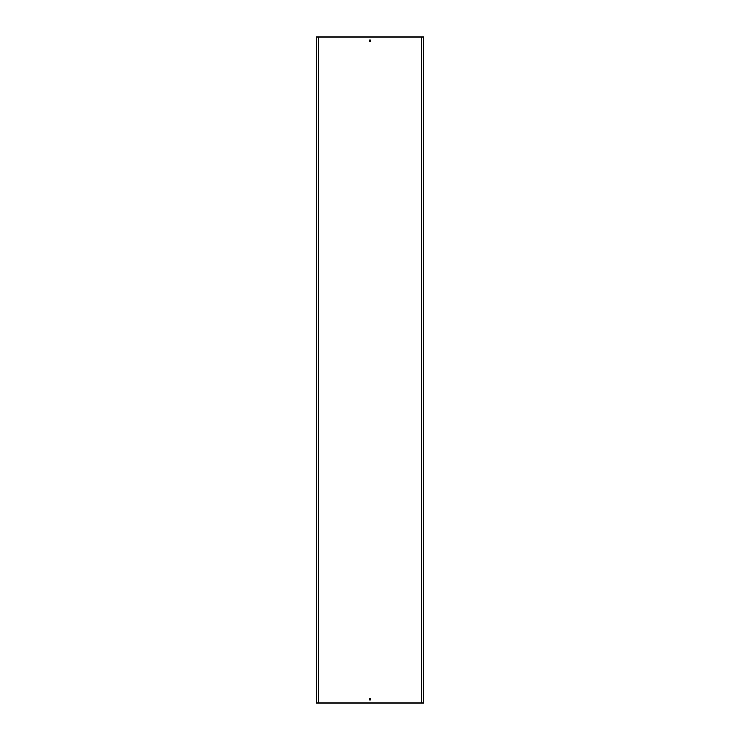 <?xml version="1.0" encoding="UTF-8"?>
<svg xmlns="http://www.w3.org/2000/svg" width="740" height="740" viewBox="0 0 740 740"><rect width="100%" height="100%" fill="white"/><g stroke="black" fill="none" stroke-linecap="round" stroke-linejoin="round"><path stroke-width="1.11" d="M370.731 40.728A0.731 0.731 0 0 0 370 39.997A0.731 0.731 0 0 0 369.269 40.728A0.731 0.731 0 0 0 370 41.459A0.731 0.731 0 0 0 370.731 40.728M370.731 699.272A0.731 0.731 0 0 0 370 698.542A0.731 0.731 0 0 0 369.269 699.272A0.731 0.731 0 0 0 370 700.003A0.731 0.731 0 0 0 370.731 699.272M423.41 703L423.41 37L421.68 37L421.68 703L423.41 703M318.32 37L316.591 37L316.591 703L318.32 703L318.32 37L421.68 37M318.32 703L421.68 703"/></g></svg>
